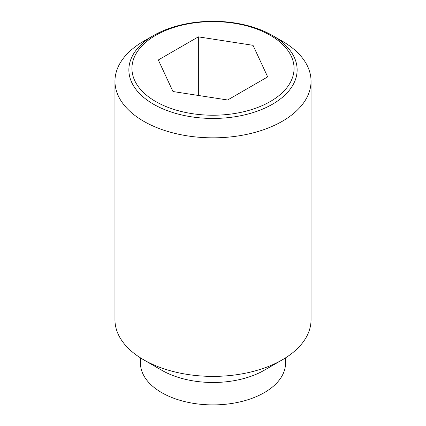 <?xml version="1.0" encoding="UTF-8"?>
<svg xmlns="http://www.w3.org/2000/svg" width="426" height="426" viewBox="0 0 426 426"><rect width="100%" height="100%" fill="white"/><g stroke="black" fill="none" stroke-linecap="round" stroke-linejoin="round"><path stroke-width="0.64" d="M282.326 41.205L272.491 35.528A84.13 48.569 180 0 1 272.491 104.216A84.13 48.569 180 0 1 153.509 104.216A84.13 48.569 180 0 1 153.509 35.528L153.509 35.528A84.13 48.569 180 0 1 272.491 35.528L282.326 41.205A98.044 56.605 0 0 1 311.044 81.233L311.044 319.788A98.044 56.605 0 0 1 282.326 359.81A98.044 56.605 0 0 1 143.674 359.81L161.699 370.221A72.553 41.886 0 0 0 264.301 370.221L282.326 359.81M153.509 35.528L143.674 41.205A98.044 56.605 0 0 0 114.956 81.233A98.044 56.605 0 0 0 143.674 121.256A98.044 56.605 0 0 0 250.52 133.53A98.044 56.605 0 0 0 311.044 81.233M114.956 81.233L114.956 319.788A98.044 56.605 0 0 0 143.674 359.81L161.699 370.221M140.447 357.861L140.447 363.016A72.553 41.886 0 0 0 161.699 392.634A72.553 41.886 0 0 0 240.765 401.713A72.553 41.886 0 0 0 285.553 363.016L285.553 357.861M270.318 101.516A81.057 46.796 0 0 0 270.318 35.331A81.057 46.796 0 0 0 155.682 35.331A81.057 46.796 0 0 0 155.682 101.516A81.057 46.796 0 0 0 270.318 101.516M198.351 36.854L253.028 45.316L267.677 76.882L227.649 99.993L172.972 91.531L158.323 59.965L198.351 36.854L198.351 95.456M253.028 45.316L253.028 85.338"/></g></svg>
